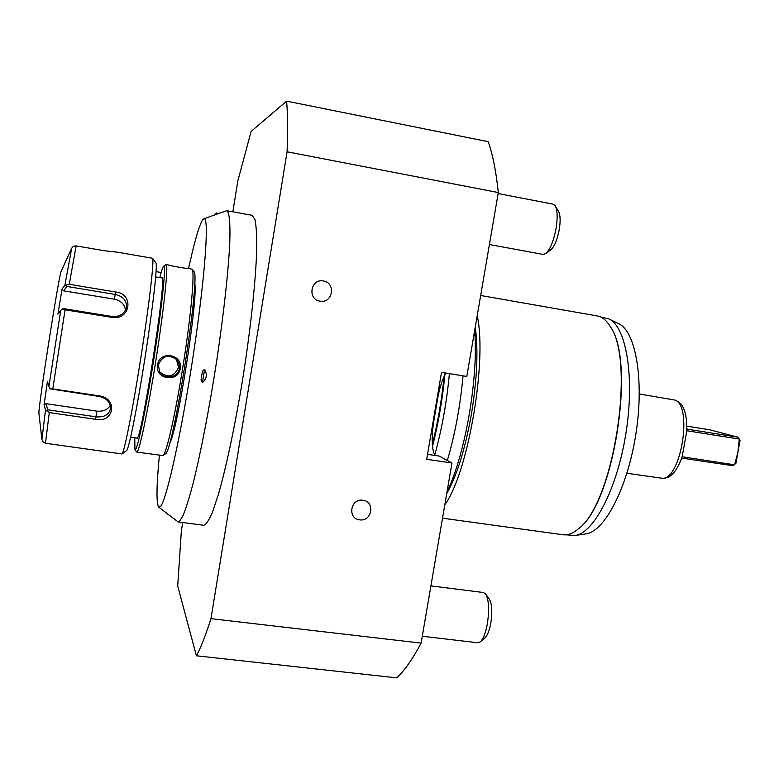 <?xml version="1.0" encoding="UTF-8"?>
<svg xmlns="http://www.w3.org/2000/svg" width="779" height="779" viewBox="0 0 779 779"><rect width="100%" height="100%" fill="white"/><g stroke="black" fill="none" stroke-linecap="round" stroke-linejoin="round"><path stroke-width="1.17" d="M117.941 252.26L104.23 250.711L76.138 245.882L69.253 284.306L115.672 292.008C134.348 293.732 130.57 320.607 111.952 317.384L65.076 309.808L52.777 388.925L99.595 395.907C118.233 398.663 113.851 423.387 95.642 419.316L49.301 412.578L45.445 443.251L121.991 453.953C124.095 453.232 132.8 409.355 141.018 356.694C149.256 304.044 154.349 259.611 152.577 258.287L117.941 252.26M41.91 439.638L45.494 410.027L49.301 412.578M45.445 443.251L42.991 441.995M69.253 284.306L64.871 285.289L71.707 248.18L73.421 246.242L76.138 245.882M71.707 248.18L68.133 255.931M52.777 388.925L49.992 388.828L48.882 386.657L60.713 310.461L57.909 314.112L62.067 289.019L63.586 290.83L66.887 286.458L66.322 285.095M66.887 286.458L115.273 294.462C123.199 296.351 126.919 300.733 126.432 307.608C124.416 313.995 119.625 316.956 112.049 316.488L63.255 308.581L62.408 308.912L65.076 309.808M60.713 310.461L62.408 308.912M99.595 395.907L99.459 396.511L49.992 388.828M99.459 396.511C106.85 398.381 110.521 402.451 110.472 408.741C108.856 414.837 104.045 417.525 96.021 416.833L47.723 409.783L46.779 410.932M45.494 410.027L44.091 404.817L46.058 403.678L96.762 411.117C102.964 411.711 107.463 409.832 110.238 405.469M47.723 409.783L46.058 403.678M44.091 404.817L47.451 381.486L48.882 386.657M62.067 289.019L64.871 285.289M38.96 413.717L38.95 413.61C37.538 411.39 59.165 273.03 61.181 271.365L61.22 271.267M63.586 290.83L114.377 299.185C120.93 300.694 124.65 304.346 125.526 310.169M122.011 453.943L126.607 450.583C128.769 449.756 137.231 407.68 145.089 357.327C152.966 306.984 157.738 264.344 155.927 262.913L152.587 258.307M130.658 437.185L136.88 438.08C140.892 444.575 167.709 272.971 161.905 277.947L155.703 276.905M134.777 437.779L134.923 449.736C136.753 453.076 145.498 412.091 153.599 360.482C161.72 308.883 166.278 265.279 163.765 266.194L163.6 266.262C162.772 266.905 161.506 270.693 159.812 277.597M134.923 449.736L136.802 452.093C139.052 453.271 148.029 410.786 156.092 359.051C164.194 307.325 168.615 264.139 166.112 264.578L163.6 266.262M136.802 452.093L163.025 455.598C166.472 453.748 175.791 412.442 183.454 363.326C191.147 314.219 194.867 272.046 192.15 269.242L189.57 268.599C189.716 269.193 169.51 265.736 168.332 264.957L166.112 264.578M180.27 368.496C178.41 383.015 154.729 379.402 157.543 364.962C159.374 350.277 183.055 354.036 180.27 368.496L179.384 368.311C178.323 377.64 164.223 380.318 159.724 372.041L158.351 365.039C162.314 355.623 168.507 353.87 176.911 359.791L179.102 363.803L179.384 368.311M163.025 455.598L165.294 453.923C172.831 454.761 201.235 273.01 193.796 271.54L192.17 269.281M159.383 455.287C156.423 486.427 156.219 503.721 158.789 507.178L160.367 506.671C166.317 501.267 181.78 431.761 193.572 353.189C205.422 274.588 209.395 215.54 203.855 218.831C202.861 219.211 201.644 221.226 200.203 224.878C196.921 233.427 193.046 247.975 188.567 268.521M169.676 443.076C177.359 432.364 198.713 295.747 194.662 283.205M158.789 507.178L178.128 521.911L179.53 521.326L183.211 515.221C186.142 507.889 189.463 497.187 193.173 483.097C200.846 452.395 209.619 406.94 216.835 359.956C223.855 313.07 228.559 269.641 229.795 241.87C230.409 222.521 229.299 212.063 226.767 210.7L218.646 213.475L216.455 213.066L214.176 215.092M202.433 371.223L204.604 369.304C207.399 374.417 206.688 378.847 202.462 382.606L201.021 380.006L202.433 371.223L201.021 380.006M218.646 213.475L214.809 214.887L214.556 214.371M203.855 218.831L214.809 214.887M178.128 521.911L203.738 525.27C206.133 524.559 209.064 520.148 212.531 512.037L218.286 494.801C226.533 466.358 236.027 421.118 243.7 372.732C251.15 324.317 255.911 278.346 256.739 248.744C256.836 235.336 256.242 225.559 254.937 219.405L252.172 215.316L226.767 210.7M182.714 522.514L181.361 530.879L177.709 585.983L196.396 655.782C200.661 648.05 205.52 635.683 210.973 618.662L287.091 151.788C287.85 130.366 287.694 113.481 286.623 101.143L251.13 131.427L237.829 180.903L232.843 211.81M196.396 655.782L396.706 677.857C404.437 670.768 412.578 659.19 421.108 643.113L451.976 462.999L426.697 459.289L441.508 372.352L466.806 376.442L498.317 192.549C496.077 171.283 492.698 154.33 488.19 141.681L286.623 101.143M446.026 373.083C442.404 378.915 439.531 387.815 437.399 399.793L433.952 420.037C431.313 437.243 431.634 449.035 434.906 455.433M451.976 462.999L439.278 456.075L427.535 454.342M421.108 643.113L210.973 618.662M287.091 151.788L498.317 192.549M359.635 519.836C347.103 518.639 350.55 498.044 362.936 500.254C375.439 501.51 371.982 521.988 359.635 519.836M320.042 301.142C307.169 299.467 310.655 278.278 323.373 280.985C336.216 282.719 332.721 303.8 320.042 301.142M463.047 375.829C460.301 405.869 455.063 434.078 447.341 460.477M449.405 373.628C446.737 402.266 441.839 429.433 434.711 455.131M475.268 327.073C478.384 350.423 477.079 379.616 471.344 414.632C465.082 449.386 456.874 475.696 446.737 493.565M444.828 504.714C467.945 473.583 487.42 360.804 477.206 315.768M442.521 518.191L563.11 534.764C567.949 535.426 573.091 533.411 578.524 528.717C613.521 503.701 635.839 360.872 610.152 326.391C606.393 320.266 602.118 316.79 597.308 315.943L480.682 295.494M578.524 528.717L578.885 528.415C613.764 503.458 635.995 361.183 610.385 326.791M566.255 534.822L575.038 535.465C593.822 533.518 617.426 488.277 626.053 432.501C634.856 376.754 626.18 326.479 608.876 318.913L600.327 316.849M608.876 318.913L618.604 323.645C635.742 331.172 644.408 380.025 635.878 434.039C627.523 488.082 604.358 531.969 585.75 533.927L575.038 535.465M626.929 473.262L662.763 478.345C681.362 478.277 692.687 405.81 674.994 400.085L639.316 393.979M686.864 426.142L709.708 429.774L737.791 437.185L739.281 439.054L686.835 430.758C687.02 414.856 684.05 405.099 677.925 401.477L674.994 400.085M687.604 429.161L686.883 428.83M662.763 478.345L665.977 477.907C672.131 476.651 677.516 469.601 682.151 456.767L734.578 464.82L737.908 452.229L739.281 439.054L740.05 440.554L735.873 463.476L732.601 465.696L681.693 458.071M688.208 429.326L737.791 437.185M682.151 456.767L686.835 430.758M485.687 594.036L489.436 599.353C491.997 604.037 492.464 611.924 490.828 623.015C489.475 630.318 487.605 635.148 485.22 637.504L480.38 641.818C483.35 638.887 485.677 632.84 487.381 623.667C489.426 609.733 488.861 599.849 485.687 594.036L483.564 592.537L430.914 585.905M480.38 641.818L477.965 642.782L422.286 636.239M555.261 205.899L558.592 211.537C560.383 215.072 560.598 221.129 559.234 229.708C557.277 239.747 554.531 246.388 550.996 249.601L545.758 253.584C550.149 249.582 553.567 241.276 556.031 228.666C557.745 217.886 557.482 210.301 555.261 205.899L553.148 204.166L498.151 193.562M545.758 253.584L543.148 254.421L489.416 244.528M168.313 514.539L167.358 513.799M204.604 369.304L202.462 382.606M216.689 214.264L216.455 213.066M159.549 371.749C167.836 378.448 174.175 376.987 178.566 367.357L176.356 359.207M115.672 292.008L114.377 299.185M111.952 317.394L112.049 316.488M95.642 419.316L96.762 411.117M433.952 420.037L433.397 419.949M437.399 399.793L436.844 399.705M433.358 423.844L438.168 395.654M432.316 444.585C437.788 422.724 441.693 400.075 444.049 376.647M432.481 446.513C438.509 422.822 442.696 398.293 445.033 372.927M157.543 364.962L158.351 365.039M38.95 413.61L41.9 439.531L43.41 442.384M61.181 271.365L68.143 255.921M161.146 272.494L156.102 271.637M168.663 514.812L168.098 514.734M447.049 491.783C465.044 455.209 478.696 377.328 474.645 330.734"/></g></svg>
